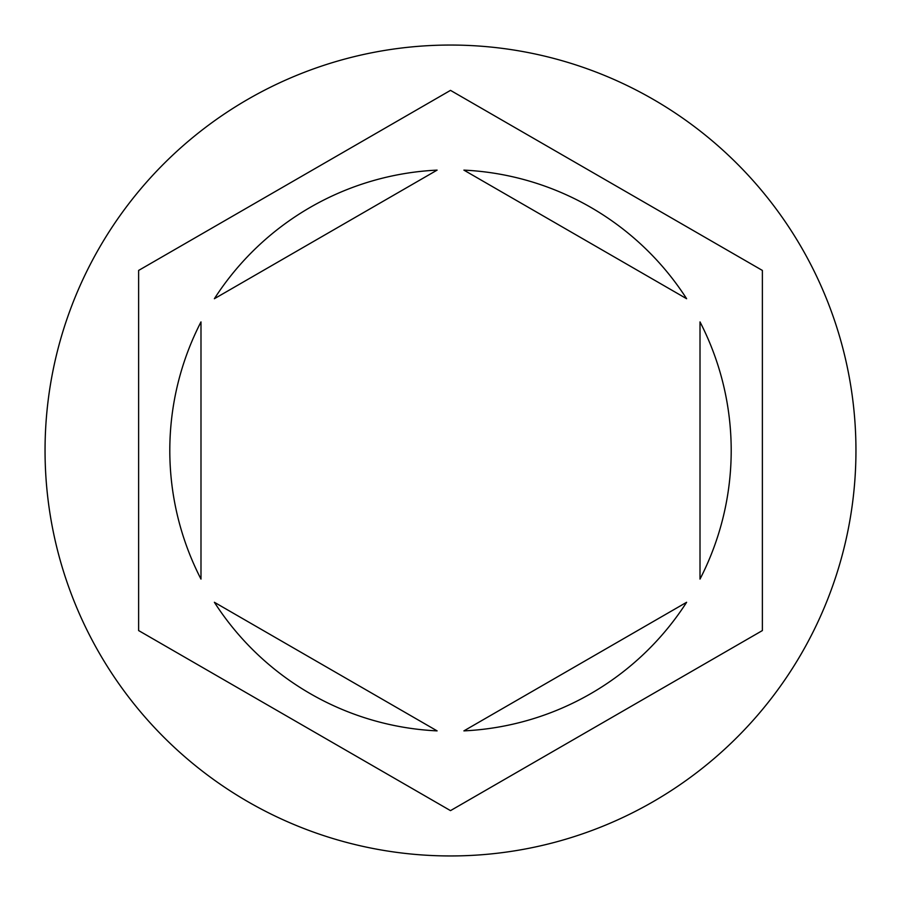 <?xml version="1.0" encoding="UTF-8"?>
<svg xmlns="http://www.w3.org/2000/svg" width="901" height="901" viewBox="0 0 901 901"><rect width="100%" height="100%" fill="white"/><g stroke="black" fill="none" stroke-linecap="round" stroke-linejoin="round"><path stroke-width="1.35" d="M855.95 450.5A405.45 405.45 0 0 0 450.5 45.05A405.45 405.45 0 0 0 45.05 450.5A405.45 405.45 0 0 0 450.5 855.95A405.45 405.45 0 0 0 855.95 450.5M169.805 450.5A280.695 280.695 0 0 0 200.991 579.095L200.991 321.905A280.695 280.695 0 0 0 169.805 450.5M686.618 298.715A280.695 280.695 0 0 0 463.891 170.12L686.618 298.715M700.009 579.095A280.695 280.695 0 0 0 700.009 321.905L700.009 579.095M463.891 730.88A280.695 280.695 0 0 0 686.618 602.285L463.891 730.88M214.382 602.285A280.695 280.695 0 0 0 437.109 730.88L214.382 602.285M762.381 270.435L450.5 90.37L138.619 270.435L138.619 630.565L450.5 810.63L762.381 630.565L762.381 270.435M437.109 170.12A280.695 280.695 0 0 0 214.382 298.715L437.109 170.12"/></g></svg>
